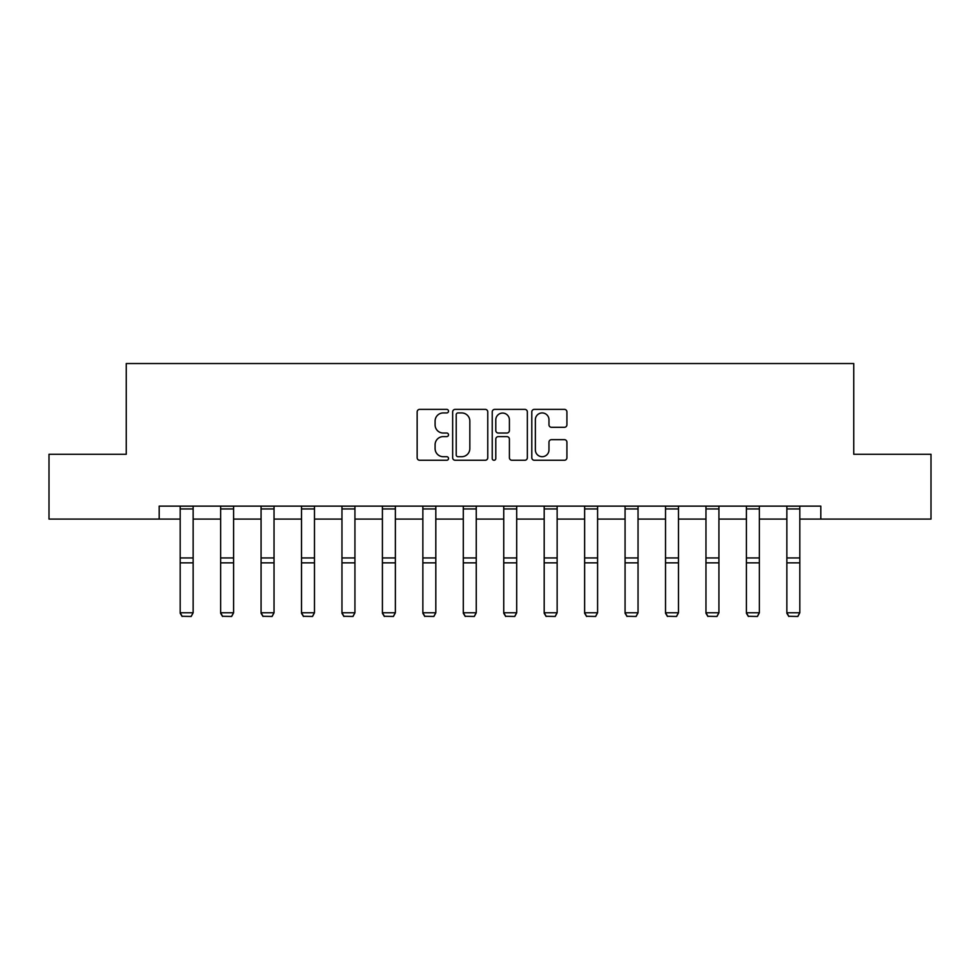 <?xml version="1.0" encoding="UTF-8"?>
<svg xmlns="http://www.w3.org/2000/svg" width="980" height="980" viewBox="0 0 980 980"><rect width="100%" height="100%" fill="white"/><g stroke="black" fill="none" stroke-linecap="round" stroke-linejoin="round"><path stroke-width="1.47" d="M448.522 411.159A1.776 1.776 0 0 0 446.733 409.371L419.697 409.371A2.548 2.548 0 0 0 417.149 411.918L417.149 457.721A2.548 2.548 0 0 0 419.697 460.269L446.733 460.269A1.776 1.776 0 0 0 448.522 458.493A1.776 1.776 0 0 0 446.733 456.705L443.242 456.705A8.146 8.146 0 0 1 435.096 448.558L435.096 444.749A8.146 8.146 0 0 1 443.242 436.602L446.733 436.602A1.776 1.776 0 0 0 448.522 434.826A1.776 1.776 0 0 0 446.733 433.038L443.242 433.038A8.146 8.146 0 0 1 435.096 424.891L435.096 421.082A8.146 8.146 0 0 1 443.242 412.935L446.733 412.935A1.776 1.776 0 0 0 448.522 411.159M564.37 427.317A2.548 2.548 0 0 0 566.918 424.769L566.918 411.918A2.548 2.548 0 0 0 564.37 409.371L534.345 409.371A2.548 2.548 0 0 0 531.797 411.918L531.797 457.721A2.548 2.548 0 0 0 534.345 460.269L564.37 460.269A2.548 2.548 0 0 0 566.918 457.721L566.918 442.201A2.548 2.548 0 0 0 564.37 439.653L551.52 439.653A2.548 2.548 0 0 0 548.971 442.201L548.971 449.906A6.811 6.811 0 0 1 542.173 456.705A6.811 6.811 0 0 1 535.362 449.906L535.362 419.746A6.811 6.811 0 0 1 542.173 412.935A6.811 6.811 0 0 1 548.971 419.746L548.971 424.769A2.548 2.548 0 0 0 551.52 427.317L564.37 427.317M159.189 519.082L49 519.082L49 454.267L126.261 454.267L126.261 363.531L853.739 363.531L853.739 454.267L931 454.267L931 519.082L820.811 519.082L820.811 506.121L159.189 506.121L159.189 519.082L180.185 519.082M487.771 411.918A2.548 2.548 0 0 0 485.223 409.371L455.198 409.371A2.548 2.548 0 0 0 452.65 411.918L452.65 457.721A2.548 2.548 0 0 0 455.198 460.269L485.223 460.269A2.548 2.548 0 0 0 487.771 457.721L487.771 411.918M494.778 409.371L524.802 409.371A2.548 2.548 0 0 1 527.35 411.918L527.35 457.721A2.548 2.548 0 0 1 524.802 460.269L511.952 460.269A2.548 2.548 0 0 1 509.404 457.721L509.404 439.15A2.548 2.548 0 0 0 506.856 436.602L498.33 436.602A2.548 2.548 0 0 0 495.794 439.15L495.794 458.493A1.776 1.776 0 0 1 494.006 460.269A1.776 1.776 0 0 1 492.23 458.493L492.23 411.918A2.548 2.548 0 0 1 494.778 409.371M193.146 519.082L220.635 519.082M233.595 519.082L261.072 519.082M274.033 519.082L301.522 519.082M314.482 519.082L341.959 519.082M354.932 519.082L382.408 519.082M395.369 519.082L422.858 519.082M435.818 519.082L463.295 519.082M476.255 519.082L503.745 519.082M516.705 519.082L544.182 519.082M557.142 519.082L584.631 519.082M597.592 519.082L625.069 519.082M638.041 519.082L665.518 519.082M678.479 519.082L705.967 519.082M718.928 519.082L746.405 519.082M759.365 519.082L786.854 519.082M799.815 519.082L820.811 519.082M458.003 412.935A1.776 1.776 0 0 0 456.215 414.724L456.215 454.928A1.776 1.776 0 0 0 458.003 456.705L461.69 456.705A8.146 8.146 0 0 0 469.837 448.558L469.837 421.082A8.146 8.146 0 0 0 461.69 412.935L458.003 412.935M509.404 419.869A6.811 6.811 0 0 0 502.593 413.07A6.811 6.811 0 0 0 495.794 419.869L495.794 430.502A2.548 2.548 0 0 0 498.33 433.038L506.856 433.038A2.548 2.548 0 0 0 509.404 430.502L509.404 419.869M180.185 613.247L182.133 616.469L180.185 612.782L193.146 612.782L191.198 616.469L182.133 616.285L191.198 616.469M193.146 506.121L193.146 612.782L191.198 616.285M180.185 506.121L180.185 612.782L182.133 616.285M220.635 613.247L222.57 616.469L220.635 612.782L233.595 612.782L231.648 616.469L222.57 616.285L231.648 616.469M261.072 613.247L263.02 616.469L261.072 612.782L274.033 612.782L272.097 616.469L263.02 616.285L272.097 616.469M233.595 506.121L233.595 612.782L231.648 616.285M220.635 506.121L220.635 612.782L222.57 616.285M274.033 506.121L274.033 612.782L272.097 616.285M261.072 506.121L261.072 612.782L263.02 616.285M301.522 613.247L303.457 616.469L301.522 612.782L314.482 612.782L312.534 616.469L303.457 616.285L312.534 616.469M341.959 613.247L343.907 616.469L341.959 612.782L354.932 612.782L352.984 616.469L343.907 616.285L352.984 616.469M382.408 613.247L384.356 616.469L382.408 612.782L395.369 612.782L393.421 616.469L384.356 616.285L393.421 616.469M314.482 506.121L314.482 612.782L312.534 616.285M301.522 506.121L301.522 612.782L303.457 616.285M354.932 506.121L354.932 612.782L352.984 616.285M341.959 506.121L341.959 612.782L343.907 616.285M395.369 506.121L395.369 612.782L393.421 616.285M382.408 506.121L382.408 612.782L384.356 616.285M422.858 613.247L424.793 616.469L422.858 612.782L435.818 612.782L433.871 616.469L424.793 616.285L433.871 616.469M435.818 506.121L435.818 612.782L433.871 616.285M422.858 506.121L422.858 612.782L424.793 616.285M463.295 613.247L465.243 616.469L463.295 612.782L476.255 612.782L474.32 616.469L465.243 616.285L474.32 616.469M476.255 506.121L476.255 612.782L474.32 616.285M463.295 506.121L463.295 612.782L465.243 616.285M503.745 613.247L505.68 616.469L503.745 612.782L516.705 612.782L514.757 616.469L505.68 616.285L514.757 616.469M516.705 506.121L516.705 612.782L514.757 616.285M503.745 506.121L503.745 612.782L505.68 616.285M544.182 613.247L546.13 616.469L544.182 612.782L557.142 612.782L555.207 616.469L546.13 616.285L555.207 616.469M557.142 506.121L557.142 612.782L555.207 616.285M544.182 506.121L544.182 612.782L546.13 616.285M584.631 613.247L586.579 616.469L584.631 612.782L597.592 612.782L595.644 616.469L586.579 616.285L595.644 616.469M597.592 506.121L597.592 612.782L595.644 616.285M584.631 506.121L584.631 612.782L586.579 616.285M625.069 613.247L627.016 616.469L625.069 612.782L638.041 612.782L636.094 616.469L627.016 616.285L636.094 616.469M638.041 506.121L638.041 612.782L636.094 616.285M625.069 506.121L625.069 612.782L627.016 616.285M665.518 613.247L667.466 616.469L665.518 612.782L678.479 612.782L676.543 616.469L667.466 616.285L676.543 616.469M678.479 506.121L678.479 612.782L676.543 616.285M665.518 506.121L665.518 612.782L667.466 616.285M705.967 613.247L707.903 616.469L705.967 612.782L718.928 612.782L716.98 616.469L707.903 616.285L716.98 616.469M718.928 506.121L718.928 612.782L716.98 616.285M705.967 506.121L705.967 612.782L707.903 616.285M746.405 613.247L748.353 616.469L746.405 612.782L759.365 612.782L757.43 616.469L748.353 616.285L757.43 616.469M759.365 506.121L759.365 612.782L757.43 616.285M746.405 506.121L746.405 612.782L748.353 616.285M786.854 613.247L788.802 616.469L786.854 612.782L799.815 612.782L797.867 616.469L788.802 616.285L797.867 616.469M799.815 506.121L799.815 612.782L797.867 616.285M786.854 506.121L786.854 612.782L788.802 616.285M193.146 506.17L180.185 506.17M193.146 557.938L180.185 557.938M193.146 562.851L180.185 562.851M193.146 508.951L180.185 508.951M233.595 506.17L220.635 506.17M233.595 557.938L220.635 557.938M233.595 562.851L220.635 562.851M233.595 508.951L220.635 508.951M274.033 506.17L261.072 506.17M274.033 557.938L261.072 557.938M274.033 562.851L261.072 562.851M274.033 508.951L261.072 508.951M314.482 506.17L301.522 506.17M314.482 557.938L301.522 557.938M314.482 562.851L301.522 562.851M314.482 508.951L301.522 508.951M354.932 506.17L341.959 506.17M354.932 557.938L341.959 557.938M354.932 562.851L341.959 562.851M354.932 508.951L341.959 508.951M395.369 506.17L382.408 506.17M395.369 557.938L382.408 557.938M395.369 562.851L382.408 562.851M395.369 508.951L382.408 508.951M435.818 506.17L422.858 506.17M435.818 557.938L422.858 557.938M435.818 562.851L422.858 562.851M435.818 508.951L422.858 508.951M476.255 506.17L463.295 506.17M476.255 557.938L463.295 557.938M476.255 562.851L463.295 562.851M476.255 508.951L463.295 508.951M516.705 506.17L503.745 506.17M516.705 557.938L503.745 557.938M516.705 562.851L503.745 562.851M516.705 508.951L503.745 508.951M557.142 506.17L544.182 506.17M557.142 557.938L544.182 557.938M557.142 562.851L544.182 562.851M557.142 508.951L544.182 508.951M597.592 506.17L584.631 506.17M597.592 557.938L584.631 557.938M597.592 562.851L584.631 562.851M597.592 508.951L584.631 508.951M638.041 506.17L625.069 506.17M638.041 557.938L625.069 557.938M638.041 562.851L625.069 562.851M638.041 508.951L625.069 508.951M678.479 506.17L665.518 506.17M678.479 557.938L665.518 557.938M678.479 562.851L665.518 562.851M678.479 508.951L665.518 508.951M718.928 506.17L705.967 506.17M718.928 557.938L705.967 557.938M718.928 562.851L705.967 562.851M718.928 508.951L705.967 508.951M759.365 506.17L746.405 506.17M759.365 557.938L746.405 557.938M759.365 562.851L746.405 562.851M759.365 508.951L746.405 508.951M799.815 506.17L786.854 506.17M799.815 557.938L786.854 557.938M799.815 562.851L786.854 562.851M799.815 508.951L786.854 508.951"/></g></svg>
